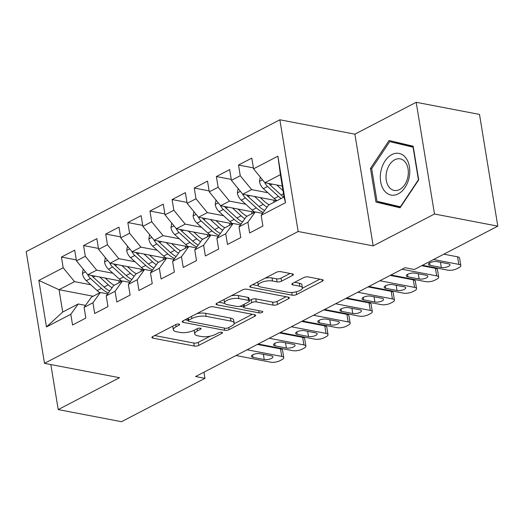 <?xml version="1.0" encoding="UTF-8"?>
<svg xmlns="http://www.w3.org/2000/svg" width="524" height="524" viewBox="0 0 524 524"><rect width="100%" height="100%" fill="white"/><g stroke="black" fill="none" stroke-linecap="round" stroke-linejoin="round"><path stroke-width="0.79" d="M178.985 324.074A2.24 0.779 170.7 0 0 175.854 324.559L152.772 336.552A3.203 1.113 170.7 0 0 151.908 337.515A3.203 1.113 170.7 0 0 152.897 338.124L194.325 346.063A3.203 1.113 170.7 0 0 198.799 345.375L221.881 333.375A2.24 0.779 170.7 0 0 222.484 332.707A2.24 0.779 170.7 0 0 221.796 332.275A2.24 0.779 170.7 0 0 218.665 332.76L215.672 334.312A10.244 3.557 170.7 0 1 201.36 336.513L197.908 335.851A10.244 3.557 170.7 0 1 194.745 333.893A10.244 3.557 170.7 0 1 197.489 330.827L200.482 329.275A2.24 0.779 170.7 0 0 201.078 328.607A2.24 0.779 170.7 0 0 200.391 328.175A2.24 0.779 170.7 0 0 197.26 328.659L194.273 330.212A10.244 3.557 170.7 0 1 179.955 332.413L176.503 331.751A10.244 3.557 170.7 0 1 173.339 329.793A10.244 3.557 170.7 0 1 176.09 326.727L179.077 325.175A2.24 0.779 170.7 0 0 179.673 324.507A2.24 0.779 170.7 0 0 178.985 324.074M292.503 275.467A3.203 1.113 170.7 0 0 293.361 274.511A3.203 1.113 170.7 0 0 292.379 273.895L280.753 271.668A3.203 1.113 170.7 0 0 276.279 272.362L250.642 285.685A3.203 1.113 170.7 0 0 249.784 286.641A3.203 1.113 170.7 0 0 250.773 287.257L292.202 295.189A3.203 1.113 170.7 0 0 296.676 294.501L322.312 281.178A3.203 1.113 170.7 0 0 323.17 280.222A3.203 1.113 170.7 0 0 322.181 279.606L308.145 276.921A3.203 1.113 170.7 0 0 303.671 277.609L292.7 283.307A3.203 1.113 170.7 0 0 291.842 284.27A3.203 1.113 170.7 0 0 292.824 284.879L299.787 286.215A8.567 2.974 170.7 0 1 302.427 287.853A8.567 2.974 170.7 0 1 297.547 291.449A8.567 2.974 170.7 0 1 288.167 292.254L260.893 287.028A8.567 2.974 170.7 0 1 258.253 285.39A8.567 2.974 170.7 0 1 263.133 281.794A8.567 2.974 170.7 0 1 272.513 280.988L277.058 281.86A3.203 1.113 170.7 0 0 281.532 281.172L292.503 275.467L292.248 273.875M434.488 214.008L416.194 102.291L354.886 134.157L373.18 245.874L434.488 214.008L497.8 226.139L414.353 269.506L404.98 267.712L195.59 376.54L204.969 378.335L203.967 372.191M373.18 245.874L298.149 231.497L44.494 363.335L26.2 251.618L279.855 119.78L298.149 231.497M50.841 364.553L58.216 409.578L119.531 377.712L44.494 363.335M58.216 409.578L121.529 421.709L204.969 378.335M213.189 306.789A3.203 1.113 170.7 0 0 208.716 307.477L183.079 320.799A3.203 1.113 170.7 0 0 182.221 321.762A3.203 1.113 170.7 0 0 183.203 322.371L224.632 330.31A3.203 1.113 170.7 0 0 229.106 329.622L254.743 316.3A3.203 1.113 170.7 0 0 255.601 315.337A3.203 1.113 170.7 0 0 254.618 314.728L213.189 306.789M216.857 303.245L242.494 289.916A3.203 1.113 170.7 0 1 246.968 289.228L288.397 297.167A3.203 1.113 170.7 0 1 289.386 297.783A3.203 1.113 170.7 0 1 288.528 298.739L277.556 304.437A3.203 1.113 170.7 0 1 273.083 305.132L256.282 301.909A3.203 1.113 170.7 0 0 251.808 302.597L244.531 306.383A3.203 1.113 170.7 0 0 243.673 307.339A3.203 1.113 170.7 0 0 244.656 307.948L262.151 311.302A2.24 0.779 170.7 0 1 262.838 311.728A2.24 0.779 170.7 0 1 261.561 312.671A2.24 0.779 170.7 0 1 259.105 312.88L216.988 304.811A3.203 1.113 170.7 0 1 215.999 304.202A3.203 1.113 170.7 0 1 216.857 303.245M93.134 296.237L59.055 289.707L62.716 312.049L46.459 326.93L70.805 314.276L72.561 324.991L85.838 318.088L84.082 307.372L92.938 302.774L94.693 313.49L107.977 306.586L106.221 295.87L115.07 291.265L116.826 301.988L130.109 295.084L128.354 284.362L137.209 279.764L138.965 290.479L152.242 283.576L150.486 272.86L159.342 268.255L161.097 278.978L174.374 272.074L172.619 261.358L181.474 256.753L183.23 267.469L196.507 260.572L194.751 249.85L203.607 245.252L205.362 255.967L218.646 249.064L216.89 238.348L225.739 233.743L227.495 244.466L240.778 237.562L239.023 226.84L247.878 222.242L249.627 232.957L262.91 226.054L261.155 215.338L268.557 205.061L284.047 197.004L280.392 174.662L264.895 182.712L282.253 186.04M46.459 326.93L38.841 280.432L63.188 267.777L74.546 281.65L90.79 284.761M76.314 259.911L61.439 257.061L63.188 267.777M61.439 257.061L74.716 250.158L76.471 260.873L85.327 256.275L96.685 270.148L112.922 273.259M98.447 248.402L83.571 245.553L85.327 256.275M83.571 245.553L96.848 238.649L98.604 249.372L107.459 244.767L118.817 258.646L135.061 261.758M120.579 236.9L105.704 234.051L107.459 244.767M105.704 234.051L118.981 227.147L120.736 237.863L129.592 233.265L140.949 247.138L157.193 250.249M142.711 225.399L127.836 222.543L129.592 233.265M127.836 222.543L141.12 215.646L142.875 226.361L151.724 221.763L163.082 235.636L179.326 238.748M164.85 213.89L149.969 211.041L151.724 221.763M149.969 211.041L163.252 204.137L165.008 214.86L173.857 210.255L185.214 224.128L201.458 227.246M186.983 202.388L172.101 199.539L173.857 210.255M172.101 199.539L185.385 192.636L187.14 203.351L195.996 198.753L207.353 212.626L223.591 215.737M209.115 190.887L194.24 188.031L195.996 198.753M194.24 188.031L207.517 181.134L209.273 191.85L218.128 187.245L229.486 201.124L245.73 204.236M231.248 179.378L216.373 176.529L218.128 187.245M216.373 176.529L229.65 169.625L231.405 180.348L240.261 175.743L251.618 189.616L267.862 192.727M253.38 167.877L238.505 165.027L240.261 175.743M238.505 165.027L251.789 158.124L253.544 168.839L277.89 156.185L285.501 202.683L261.155 215.338M262.576 213.36L255.28 211.958L246.424 216.563L239.023 226.84M247.878 222.242L255.28 211.958M253.544 168.839L264.895 182.712M277.89 156.185L280.392 174.662M240.444 224.862L233.141 223.466L224.292 228.064L216.89 238.348M225.739 233.743L233.141 223.466M251.618 189.616L242.763 194.221L276.849 200.751M231.405 180.348L242.763 194.221M218.312 236.37L211.008 234.968L202.153 239.573L194.751 249.85M203.607 245.252L211.008 234.968M229.486 201.124L220.63 205.722L254.71 212.253M209.273 191.85L220.63 205.722M196.179 247.872L188.876 246.477L180.02 251.075L172.619 261.358M181.474 256.753L188.876 246.477M207.353 212.626L198.498 217.231L232.577 223.761M187.14 203.351L198.498 217.231M174.047 259.38L166.743 257.978L157.888 262.576L150.486 272.86M159.342 268.255L166.743 257.978M185.214 224.128L176.365 228.733L210.445 235.263M165.008 214.86L176.365 228.733M151.914 270.882L144.611 269.48L135.755 274.085L128.354 284.362M137.209 279.764L144.611 269.48M163.082 235.636L154.226 240.234L188.312 246.765M142.875 226.361L154.226 240.234M129.775 282.384L122.472 280.988L113.623 285.587L106.221 295.87M115.07 291.265L122.472 280.988M140.949 247.138L132.094 251.743L166.18 258.273M120.736 237.863L132.094 251.743M107.643 293.892L100.339 292.49L91.484 297.095L84.082 307.372M92.938 302.774L100.339 292.49M118.817 258.646L109.961 263.245L144.041 269.775M98.604 249.372L109.961 263.245M85.51 305.394L78.207 303.992L62.716 312.049M70.805 314.276L78.207 303.992M96.685 270.148L87.829 274.746L121.909 281.277M76.471 260.873L87.829 274.746M497.8 226.139L479.506 114.422L416.194 102.291M354.886 134.157L279.855 119.78M74.546 281.65L59.055 289.707L38.841 280.432M284.047 197.004L285.501 202.683M80.703 370.272L85.471 371.189M370.461 168.42L375.97 202.061L400.087 207.786L418.689 179.863L413.181 146.216L389.07 140.498L370.461 168.42L371.699 168.656M172.92 326.079A10.244 3.557 170.7 0 0 172.848 326.773L173.339 329.793M194.325 330.186A10.244 3.557 170.7 0 0 194.253 330.873L194.745 333.893M154.704 335.55L193.834 343.043A3.203 1.113 170.7 0 0 198.308 342.355L210.235 336.153M234.097 323.753L252.313 314.289M185.018 319.797L188.011 320.367M188.686 320.177A2.24 0.779 170.7 0 0 188.09 320.852A2.24 0.779 170.7 0 0 188.778 321.278L225.143 328.247A2.24 0.779 170.7 0 0 228.274 327.762L231.425 326.125A10.244 3.557 170.7 0 0 234.176 323.059A10.244 3.557 170.7 0 0 231.012 321.101L206.155 316.339A10.244 3.557 170.7 0 0 191.836 318.54L188.686 320.177L188.345 318.068M234.176 323.059L233.678 320.04A10.244 3.557 170.7 0 0 230.521 318.081L231.012 321.101M196.782 313.68A10.244 3.557 170.7 0 1 205.663 313.319L230.521 318.081M286.097 296.728L277.065 301.424L277.556 304.437M249.372 300.586L251.31 299.577A3.203 1.113 170.7 0 1 255.784 298.89L272.585 302.112A3.203 1.113 170.7 0 0 277.065 301.424M243.614 306.992L239.887 306.278M224.731 303.37L218.796 302.237M238.846 298.569A8.567 2.974 170.7 0 0 229.466 299.374A8.567 2.974 170.7 0 0 224.58 302.977A8.567 2.974 170.7 0 0 227.226 304.608L236.835 306.448A3.203 1.113 170.7 0 0 241.309 305.761L248.586 301.981A3.203 1.113 170.7 0 0 249.444 301.025A3.203 1.113 170.7 0 0 248.455 300.409L238.846 298.569L238.355 295.549A8.567 2.974 170.7 0 0 231.182 295.798M224.121 299.473A8.567 2.974 170.7 0 0 224.089 299.957L224.58 302.977M249.444 301.025L248.946 298.005A3.203 1.113 170.7 0 0 247.963 297.39L248.455 300.409M238.355 295.549L247.963 297.39M265.105 278.165A8.567 2.974 170.7 0 1 272.022 277.969L276.567 278.84A3.203 1.113 170.7 0 0 281.041 278.152L290.073 273.456M257.762 281.984A8.567 2.974 170.7 0 0 257.756 282.371L258.253 285.39M302.427 287.853L301.935 284.833A8.567 2.974 170.7 0 0 299.296 283.196L299.787 286.215M294.639 282.298L299.296 283.196M302.42 288.239L319.876 279.168M252.581 284.676L258.404 285.79M385.723 203.351L385.821 203.947L400.343 207.393M398.659 142.77L398.319 143.281M385.821 203.947L375.97 202.061M83.192 269.087L82.425 273.6A8.646 5.567 62.5 0 0 86.303 280.674L97.209 290.604A24.956 16.08 62.5 0 0 99.848 292.746M118.889 282.849A20.718 13.349 62.5 0 0 119.072 281.074L119.086 280.74M99.665 277.019L108.272 284.853A24.956 16.08 62.5 0 0 112.057 287.761M105.226 278.08L109.411 281.892A20.718 13.349 62.5 0 0 114.245 285.266M87.613 274.484A8.646 5.567 62.5 0 0 90.508 278.493L101.414 288.423A24.956 16.08 62.5 0 0 108.298 292.975M109.713 291.01A24.956 16.08 -117.5 0 1 104.066 287.041L93.161 277.111A8.646 5.567 -117.5 0 1 91.693 275.493M91.929 275.794L91.641 275.532A4.402 2.836 -117.5 0 1 91.576 275.467M247.092 349.777L281.742 356.412A6.524 2.266 170.7 0 1 283.759 357.663A6.524 2.266 170.7 0 1 282.01 359.615L279.796 360.767A6.524 2.266 170.7 0 1 270.679 362.169L236.023 355.527M283.759 357.663L282.521 350.111A6.524 2.266 -9.3 0 0 280.51 348.866L257.369 344.432M271.314 355.835A5.22 1.808 -9.3 0 1 272.919 356.831A5.22 1.808 -9.3 0 1 269.945 359.019A5.22 1.808 -9.3 0 1 264.227 359.516L252.974 357.355A5.22 1.808 -9.3 0 1 251.363 356.359A5.22 1.808 -9.3 0 1 254.337 354.165A5.22 1.808 -9.3 0 1 260.055 353.674L271.314 355.835M105.331 257.585L104.558 262.098A8.646 5.567 62.5 0 0 108.435 269.172L119.341 279.102A24.956 16.08 62.5 0 0 121.987 281.244M141.022 271.347A20.718 13.349 62.5 0 0 141.205 269.572L141.225 269.238M121.804 265.511L130.411 273.351A24.956 16.08 62.5 0 0 134.19 276.253M127.358 266.578L131.544 270.391A20.718 13.349 62.5 0 0 136.378 273.757M109.745 262.983A8.646 5.567 62.5 0 0 112.64 266.985L123.546 276.914A24.956 16.08 62.5 0 0 130.437 281.473M131.852 279.508A24.956 16.08 -117.5 0 1 126.205 275.532L115.293 265.609A8.646 5.567 -117.5 0 1 113.826 263.985M114.062 264.286L113.773 264.024A4.402 2.836 -117.5 0 1 113.708 263.965M127.463 246.077L126.697 250.59A8.646 5.567 62.5 0 0 130.568 257.67L141.473 267.6A24.956 16.08 62.5 0 0 144.12 269.736M163.161 259.839A20.718 13.349 62.5 0 0 163.337 258.063L163.357 257.729M143.936 254.009L152.543 261.843A24.956 16.08 62.5 0 0 156.322 264.751M149.491 255.077L153.676 258.882A20.718 13.349 62.5 0 0 158.51 262.255M131.878 251.474A8.646 5.567 62.5 0 0 134.773 255.483L145.679 265.413A24.956 16.08 62.5 0 0 152.569 269.971M153.984 268.006A24.956 16.08 -117.5 0 1 148.338 264.031L137.432 254.101A8.646 5.567 -117.5 0 1 135.965 252.483M136.194 252.784L135.906 252.522A4.402 2.836 -117.5 0 1 135.84 252.457M269.225 338.268L303.881 344.91A6.524 2.266 170.7 0 1 305.892 346.154A6.524 2.266 170.7 0 1 304.143 348.113L301.929 349.259A6.524 2.266 170.7 0 1 292.811 350.661L258.155 344.019M305.892 346.154L304.654 338.609A6.524 2.266 -9.3 0 0 302.643 337.364L279.502 332.93M293.447 344.327A5.22 1.808 -9.3 0 1 295.051 345.323A5.22 1.808 -9.3 0 1 292.078 347.517A5.22 1.808 -9.3 0 1 286.359 348.008L275.107 345.853A5.22 1.808 -9.3 0 1 273.495 344.858A5.22 1.808 -9.3 0 1 276.469 342.663A5.22 1.808 -9.3 0 1 282.187 342.172L293.447 344.327M291.357 326.766L326.013 333.408A6.524 2.266 170.7 0 1 328.024 334.653A6.524 2.266 170.7 0 1 326.275 336.604L324.061 337.757A6.524 2.266 170.7 0 1 314.944 339.159L280.288 332.517M328.024 334.653L326.786 327.107A6.524 2.266 -9.3 0 0 324.775 325.856L301.634 321.422M315.579 332.825A5.22 1.808 -9.3 0 1 317.19 333.821A5.22 1.808 -9.3 0 1 314.217 336.015A5.22 1.808 -9.3 0 1 308.498 336.506L297.239 334.351A5.22 1.808 -9.3 0 1 295.634 333.349A5.22 1.808 -9.3 0 1 298.608 331.161A5.22 1.808 -9.3 0 1 304.326 330.67L315.579 332.825M405.897 157.94A21.202 14.449 -79.2 0 0 385.068 160.973A21.202 14.449 -79.2 0 0 384.197 190.52A21.202 14.449 -79.2 0 0 405.026 187.487A21.202 14.449 -79.2 0 0 405.897 157.94M405.399 162.309A16.054 10.938 -79.2 0 0 400.205 158.87A16.054 10.938 -79.2 0 0 387.675 168.355A16.054 10.938 -79.2 0 0 388.965 186.97A16.054 10.938 -79.2 0 0 394.159 190.409A16.054 10.938 -79.2 0 0 406.696 180.924A16.054 10.938 -79.2 0 0 405.399 162.309M400.683 206.882L377.018 201.288L371.68 168.689L389.705 141.631L413.279 146.792M389.705 141.631L413.069 147.172L418.407 179.771L400.382 206.829M149.595 234.575L148.829 239.088A8.646 5.567 62.5 0 0 152.7 246.162L163.606 256.092A24.956 16.08 62.5 0 0 166.252 258.234M185.293 248.337A20.718 13.349 62.5 0 0 185.47 246.562L185.489 246.228M166.069 242.507L174.675 250.341A24.956 16.08 62.5 0 0 178.455 253.249M171.623 243.568L175.809 247.38A20.718 13.349 62.5 0 0 180.642 250.754M154.01 239.972A8.646 5.567 62.5 0 0 156.905 243.981L167.811 253.904A24.956 16.08 62.5 0 0 174.702 258.463M176.116 256.498A24.956 16.08 -117.5 0 1 170.47 252.529L159.565 242.599A8.646 5.567 -117.5 0 1 158.097 240.975M158.333 241.276L158.045 241.014A4.402 2.836 -117.5 0 1 157.973 240.955M171.728 223.073L170.962 227.586A8.646 5.567 62.5 0 0 174.839 234.66L185.745 244.59A24.956 16.08 62.5 0 0 188.385 246.725M207.425 236.835A20.718 13.349 62.5 0 0 207.602 235.06L207.622 234.719M188.201 230.999L196.808 238.839A24.956 16.08 62.5 0 0 200.594 241.741M193.762 232.067L197.941 235.872A20.718 13.349 62.5 0 0 202.775 239.245M176.149 228.471A8.646 5.567 62.5 0 0 179.044 232.473L189.95 242.402A24.956 16.08 62.5 0 0 196.834 246.961M198.249 244.996A24.956 16.08 -117.5 0 1 192.603 241.02L181.697 231.091A8.646 5.567 -117.5 0 1 180.23 229.473M180.466 229.774L180.177 229.512A4.402 2.836 -117.5 0 1 180.112 229.453M313.49 315.265L348.146 321.9A6.524 2.266 170.7 0 1 350.156 323.151A6.524 2.266 170.7 0 1 348.408 325.103L346.194 326.249A6.524 2.266 170.7 0 1 337.076 327.651L302.427 321.016M350.156 323.151L348.919 315.599A6.524 2.266 -9.3 0 0 346.908 314.354L323.767 309.92M337.711 321.317A5.22 1.808 -9.3 0 1 339.323 322.319A5.22 1.808 -9.3 0 1 336.349 324.507A5.22 1.808 -9.3 0 1 330.631 324.998L319.371 322.843A5.22 1.808 -9.3 0 1 317.767 321.847A5.22 1.808 -9.3 0 1 320.74 319.653A5.22 1.808 -9.3 0 1 326.459 319.162L337.711 321.317M335.622 303.756L370.278 310.398A6.524 2.266 170.7 0 1 372.289 311.642A6.524 2.266 170.7 0 1 370.54 313.594L368.326 314.747A6.524 2.266 170.7 0 1 359.215 316.149L324.559 309.507M372.289 311.642L371.058 304.097A6.524 2.266 -9.3 0 0 369.04 302.852L345.899 298.418M359.844 309.815A5.22 1.808 -9.3 0 1 361.455 310.811A5.22 1.808 -9.3 0 1 358.481 313.005A5.22 1.808 -9.3 0 1 352.763 313.496L341.51 311.341A5.22 1.808 -9.3 0 1 339.899 310.346A5.22 1.808 -9.3 0 1 342.873 308.151A5.22 1.808 -9.3 0 1 348.591 307.66L359.844 309.815M193.86 211.565L193.094 216.078A8.646 5.567 62.5 0 0 196.972 223.159L207.877 233.082A24.956 16.08 62.5 0 0 210.517 235.224M229.558 225.327A20.718 13.349 62.5 0 0 229.741 223.552L229.754 223.217M210.334 219.497L218.94 227.331A24.956 16.08 62.5 0 0 222.726 230.239M215.895 220.558L220.08 224.37A20.718 13.349 62.5 0 0 224.914 227.744M198.282 216.962A8.646 5.567 62.5 0 0 201.177 220.971L212.082 230.901A24.956 16.08 62.5 0 0 218.967 235.453M220.381 233.488A24.956 16.08 -117.5 0 1 214.735 229.519L203.829 219.589A8.646 5.567 -117.5 0 1 202.362 217.971M202.598 218.272L202.31 218.01A4.402 2.836 -117.5 0 1 202.244 217.945M357.754 292.254L392.411 298.896A6.524 2.266 170.7 0 1 394.428 300.141A6.524 2.266 170.7 0 1 392.679 302.093L390.465 303.245A6.524 2.266 170.7 0 1 381.348 304.647L346.691 298.005M394.428 300.141L393.19 292.589A6.524 2.266 -9.3 0 0 391.179 291.344L368.038 286.91M381.983 298.313A5.22 1.808 -9.3 0 1 383.588 299.309A5.22 1.808 -9.3 0 1 380.614 301.503A5.22 1.808 -9.3 0 1 374.896 301.994L363.643 299.833A5.22 1.808 -9.3 0 1 362.032 298.837A5.22 1.808 -9.3 0 1 365.005 296.649A5.22 1.808 -9.3 0 1 370.723 296.152L381.983 298.313M215.993 200.063L215.226 204.576A8.646 5.567 62.5 0 0 219.104 211.65L230.01 221.58A24.956 16.08 62.5 0 0 232.649 223.722M251.69 213.825A20.718 13.349 62.5 0 0 251.874 212.05L251.893 211.716M232.466 207.995L241.079 215.829A24.956 16.08 62.5 0 0 244.859 218.737M238.027 209.056L242.212 212.868A20.718 13.349 62.5 0 0 247.046 216.242M220.414 205.46A8.646 5.567 62.5 0 0 223.309 209.462L234.215 219.392A24.956 16.08 62.5 0 0 241.106 223.951M242.52 221.986A24.956 16.08 -117.5 0 1 236.874 218.017L225.962 208.087A8.646 5.567 -117.5 0 1 224.495 206.463M224.731 206.764L224.442 206.502A4.402 2.836 -117.5 0 1 224.377 206.443M379.893 280.746L414.55 287.388A6.524 2.266 170.7 0 1 416.56 288.632A6.524 2.266 170.7 0 1 414.811 290.591L412.598 291.737A6.524 2.266 170.7 0 1 403.48 293.139L368.824 286.504M416.56 288.632L415.322 281.087A6.524 2.266 -9.3 0 0 413.312 279.842L390.17 275.408M404.115 286.805A5.22 1.808 -9.3 0 1 405.72 287.807A5.22 1.808 -9.3 0 1 402.746 289.995A5.22 1.808 -9.3 0 1 397.028 290.486L385.775 288.331A5.22 1.808 -9.3 0 1 384.164 287.335A5.22 1.808 -9.3 0 1 387.138 285.141A5.22 1.808 -9.3 0 1 392.856 284.65L404.115 286.805M238.132 188.555L237.359 193.068A8.646 5.567 62.5 0 0 241.237 200.148L252.142 210.078A24.956 16.08 62.5 0 0 254.788 212.213M273.829 202.316A20.718 13.349 62.5 0 0 274.006 200.548L274.026 200.207M254.605 196.487L263.212 204.327A24.956 16.08 62.5 0 0 266.991 207.229M260.159 197.555L264.345 201.36A20.718 13.349 62.5 0 0 269.179 204.733M242.547 193.959A8.646 5.567 62.5 0 0 245.442 197.961L256.347 207.89A24.956 16.08 62.5 0 0 263.238 212.449M264.653 210.484A24.956 16.08 -117.5 0 1 259.007 206.508L248.101 196.579A8.646 5.567 -117.5 0 1 246.634 194.961M246.863 195.262L246.575 195A4.402 2.836 -117.5 0 1 246.509 194.935M402.026 269.244L436.682 275.886A6.524 2.266 170.7 0 1 438.693 277.131A6.524 2.266 170.7 0 1 436.944 279.082L434.73 280.235A6.524 2.266 170.7 0 1 425.612 281.637L390.956 274.995M438.693 277.131L437.455 269.585A6.524 2.266 -9.3 0 0 435.444 268.334L421.682 265.701M426.248 275.303A5.22 1.808 -9.3 0 1 427.859 276.299A5.22 1.808 -9.3 0 1 424.879 278.493A5.22 1.808 -9.3 0 1 419.167 278.984L407.908 276.829A5.22 1.808 -9.3 0 1 406.303 275.827A5.22 1.808 -9.3 0 1 409.277 273.639A5.22 1.808 -9.3 0 1 414.995 273.148L426.248 275.303M260.264 177.053L259.498 181.566A8.646 5.567 62.5 0 0 263.369 188.64L274.275 198.57A24.956 16.08 62.5 0 0 276.921 200.712M276.738 184.985L283.019 190.703M264.679 182.45A8.646 5.567 62.5 0 0 267.574 186.459L278.48 196.389A24.956 16.08 62.5 0 0 281.126 198.524M283.779 197.142A24.956 16.08 -117.5 0 1 281.139 195.007L270.233 185.077A8.646 5.567 -117.5 0 1 268.766 183.459M268.995 183.76L268.714 183.498A4.402 2.836 -117.5 0 1 268.642 183.433M433.538 259.537L458.814 264.378A6.524 2.266 170.7 0 1 460.825 265.629A6.524 2.266 170.7 0 1 459.076 267.581L456.863 268.733A6.524 2.266 170.7 0 1 447.745 270.135L422.468 265.288M460.825 265.629L459.587 258.077A6.524 2.266 -9.3 0 0 457.576 256.832L443.815 254.192M448.38 263.801A5.22 1.808 -9.3 0 1 449.992 264.797A5.22 1.808 -9.3 0 1 447.018 266.985A5.22 1.808 -9.3 0 1 441.3 267.482L430.04 265.321A5.22 1.808 -9.3 0 1 428.436 264.325A5.22 1.808 -9.3 0 1 431.409 262.131A5.22 1.808 -9.3 0 1 437.127 261.64L448.38 263.801M175.743 324.611L176.09 326.727M200.299 328.162L200.482 329.275M197.148 328.718L197.489 330.827M221.704 332.262L221.881 333.375M198.308 342.355L198.799 345.375M193.834 343.043L194.325 346.063M152.654 336.618L152.897 338.124M178.894 324.061L179.077 325.175M254.481 314.701L254.743 316.3M228.765 327.513L229.106 329.622M224.265 328.076L224.632 330.31M182.961 320.865L183.203 322.371M205.663 313.319L206.155 316.339M191.496 316.431L191.836 318.54M288.266 297.141L288.528 298.739M272.585 302.112L273.083 305.132M255.784 298.89L256.282 301.909M251.31 299.577L251.808 302.597M244.184 304.267L244.531 306.383M258.745 310.647L259.105 312.88M216.739 303.304L216.988 304.811M281.041 278.152L281.532 281.172M276.567 278.84L277.058 281.86M272.022 277.969L272.513 280.988M292.582 283.373L292.824 284.879M322.05 279.58L322.312 281.178M296.237 291.809L296.676 294.501M291.75 292.458L292.202 295.189M250.524 285.75L250.773 287.257M85.464 271.858L82.458 273.423M101.414 288.423L97.209 290.604M119.072 281.074L119.544 280.825M108.272 284.853L104.066 287.041M90.508 278.493L86.303 280.674M95.047 276.135L93.161 277.111M280.51 348.866L281.742 356.412M264.227 359.516L263.376 354.309M252.974 357.355L252.568 354.899M107.597 260.356L104.59 261.915M123.546 276.914L119.341 279.102M141.205 269.572L141.683 269.323M130.411 273.351L126.205 275.532M112.64 266.985L108.435 269.172M117.18 264.627L115.293 265.609M129.729 248.848L126.723 250.413M145.679 265.413L141.473 267.6M163.337 258.063L163.816 257.821M152.543 261.843L148.338 264.031M134.773 255.483L130.568 257.67M139.312 253.125L137.432 254.101M302.643 337.364L303.881 344.91M286.359 348.008L285.508 342.807M275.107 345.853L274.707 343.397M324.775 325.856L326.013 333.408M308.498 336.506L307.647 331.306M297.239 334.351L296.839 331.895M151.862 237.346L148.855 238.905M167.811 253.904L163.606 256.092M185.47 246.562L185.948 246.313M174.675 250.341L170.47 252.529M156.905 243.981L152.7 246.162M161.444 241.616L159.565 242.599M173.994 225.844L170.988 227.403M189.95 242.402L185.745 244.59M207.602 235.06L208.08 234.811M196.808 238.839L192.603 241.02M179.044 232.473L174.839 234.66M183.577 230.115L181.697 231.091M346.908 314.354L348.146 321.9M330.631 324.998L329.779 319.797M319.371 322.843L318.972 320.387M369.04 302.852L370.278 310.398M352.763 313.496L351.912 308.295M341.51 311.341L341.104 308.885M196.133 214.336L193.127 215.901M212.082 230.901L207.877 233.082M229.741 223.552L230.213 223.303M218.94 227.331L214.735 229.519M201.177 220.971L196.972 223.159M205.716 218.613L203.829 219.589M391.179 291.344L392.411 298.896M374.896 301.994L374.044 296.794M363.643 299.833L363.237 297.383M218.266 202.834L215.259 204.393M234.215 219.392L230.01 221.58M251.874 212.05L252.352 211.801M241.079 215.829L236.874 218.017M223.309 209.462L219.104 211.65M227.848 207.104L225.962 208.087M413.312 279.842L414.55 287.388M397.028 290.486L396.177 285.285M385.775 288.331L385.376 285.875M240.398 191.326L237.392 192.891M256.347 207.89L252.142 210.078M274.006 200.548L274.484 200.299M263.212 204.327L259.007 206.508M245.442 197.961L241.237 200.148M249.981 195.603L248.101 196.579M435.444 268.334L436.682 275.886M419.167 278.984L418.316 273.783M407.908 276.829L407.508 274.373M262.531 179.824L259.524 181.389M278.48 196.389L274.275 198.57M283.523 193.769L281.139 195.007M267.574 186.459L263.369 188.64M272.113 184.101L270.233 185.077M457.576 256.832L458.814 264.378M441.3 267.482L440.448 262.275M430.04 265.321L429.641 262.865M187.69 318.409L188.09 320.852M243.247 304.752L243.673 307.339"/></g></svg>
